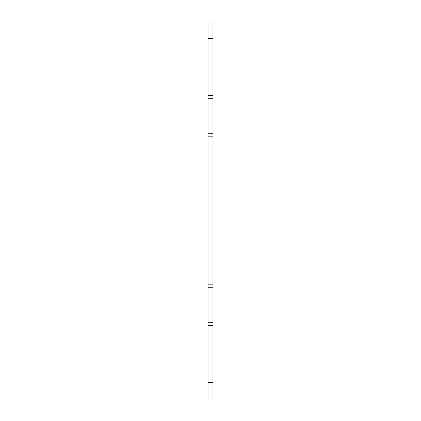 <?xml version="1.0" encoding="UTF-8"?>
<svg xmlns="http://www.w3.org/2000/svg" width="421" height="421" viewBox="0 0 421 421"><rect width="100%" height="100%" fill="white"/><g stroke="black" fill="none" stroke-linecap="round" stroke-linejoin="round"><path stroke-width="0.63" d="M208.016 382.547L208.016 399.95L212.984 399.95L212.984 325.612L208.016 325.612L208.016 382.547L212.984 382.547M208.016 325.612L208.016 284.838L212.984 284.838L212.984 136.162L208.016 136.162L208.016 284.838M208.016 136.162L208.016 95.388L212.984 95.388L212.984 21.05L208.016 21.05L208.016 95.388M212.984 95.388L212.984 136.162M212.984 284.838L212.984 325.612M212.984 287.753L208.016 287.753M212.984 322.697L208.016 322.697M212.984 133.246L208.016 133.246M212.984 98.303L208.016 98.303M208.016 38.453L212.984 38.453"/></g></svg>
